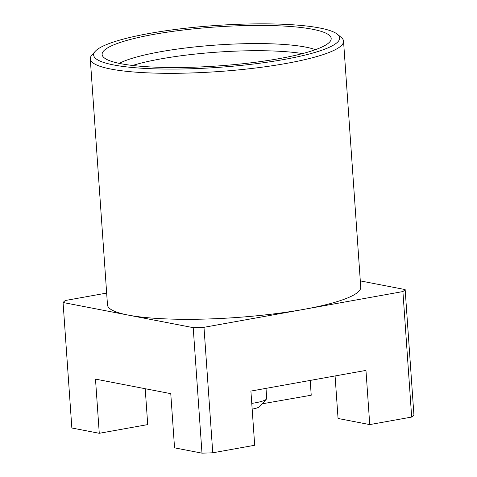 <?xml version="1.0" encoding="UTF-8"?>
<svg xmlns="http://www.w3.org/2000/svg" width="477" height="477" viewBox="0 0 477 477"><rect width="100%" height="100%" fill="white"/><g stroke="black" fill="none" stroke-linecap="round" stroke-linejoin="round"><path stroke-width="0.72" d="M343.541 41.177L360.743 287.178A126.936 21.584 176 0 1 303.444 309.436A126.936 21.584 176 0 1 128.14 315.076A126.936 21.584 176 0 1 107.486 304.892L90.278 58.886A126.936 21.584 -4 0 0 110.938 69.076A126.936 21.584 -4 0 0 253.806 68.229A126.936 21.584 -4 0 0 343.541 41.177A126.936 21.584 -4 0 0 341.377 37.594L337.573 34.386A123.31 20.97 -4 0 0 319.608 27.97A123.31 20.97 -4 0 0 191.146 27.636A123.31 20.97 -4 0 0 95.245 51.331A123.31 20.97 -4 0 0 113.717 64.961A123.31 20.97 -4 0 0 262.559 62.851A123.31 20.97 -4 0 0 337.573 34.386M312.507 29.246A114.808 19.521 -4 0 0 177.867 30.689A114.808 19.521 -4 0 0 102.835 56.375A114.808 19.521 -4 0 0 120.812 63.691A114.808 19.521 -4 0 0 244.522 63.56A114.808 19.521 -4 0 0 330.758 40.438A114.808 19.521 -4 0 0 312.507 29.246M95.245 51.331L91.924 55.04A126.936 21.584 -4 0 0 90.278 58.886M360.302 280.899L405.152 289.569A174.087 29.604 176 0 1 402.904 291.566L203.989 327.305A174.087 29.604 176 0 1 193.209 327.651L63.071 302.501A174.087 29.604 176 0 1 65.325 300.504L106.657 293.081M63.071 302.501L71.848 428L99.276 433.301L95.489 379.108L170.766 393.656L174.552 447.849L201.986 453.15L193.209 327.651M203.989 327.305L212.76 452.804A174.087 29.604 176 0 1 201.986 453.15M402.904 291.566L411.675 417.059L369.747 424.596L338.056 418.472L335.081 375.954M212.76 452.804L254.694 445.268L250.902 391.074L365.96 370.402L369.747 424.596M405.152 289.569L413.929 415.068A174.087 29.604 176 0 1 411.675 417.059M310.187 380.425L311.225 395.218L262.207 403.81M145.211 388.719L147.721 424.596L99.276 433.301M262.732 403.226L262.779 403.924M251.761 403.387A25.388 4.317 -4 0 0 266.393 399.142A25.388 4.317 -4 0 0 266.721 398.373L266.017 388.361M252.166 409.117A18.132 3.083 -4 0 0 259.744 406.559L266.393 399.142M315.434 49.668A105.178 17.887 176 0 0 305.614 47.092A105.178 17.887 -4 0 0 205.873 45.864A105.178 17.887 -4 0 0 119.292 63.381M302.531 53.585A105.178 17.887 -4 0 0 132.612 65.468"/></g></svg>
